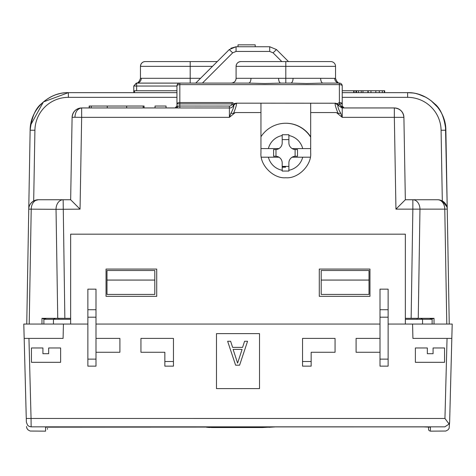 <?xml version="1.0" encoding="UTF-8"?>
<svg xmlns="http://www.w3.org/2000/svg" width="476" height="476" viewBox="0 0 476 476"><rect width="100%" height="100%" fill="white"/><g stroke="black" fill="none" stroke-linecap="round" stroke-linejoin="round"><path stroke-width="0.71" d="M310.673 103.167L310.673 152.891C311.792 165.19 298.113 178.869 285.814 177.756C273.51 178.869 259.837 165.19 260.949 152.891L260.949 103.167L335.152 103.233C334.902 104.637 335.907 108.034 338.168 113.443L340.745 113.288C338.733 109.944 337.752 107.183 337.805 105L341.917 107.939A4.784 4.784 0 0 0 342.232 107.951L394.342 107.951A9.562 9.562 -110 0 1 403.904 117.346L394.342 117.346L394.342 107.951C400.036 108.534 403.226 111.664 403.904 117.346L405.344 199.747L438.075 199.759M150.505 83.086L248.674 83.086A4.784 2.303 90 0 0 250.977 78.308L278.573 78.308A4.784 2.303 -90 0 0 280.876 83.086L290.753 83.086A4.784 2.303 90 0 0 293.049 78.308L320.651 78.308A4.784 2.303 -90 0 0 322.948 83.086L339.364 83.086A2.868 2.868 0 0 1 342.232 85.954A2.868 1.333 180 0 0 339.364 84.627L179.821 84.627L179.821 102.542L232.181 102.542L234.269 103.726L236.066 103.167L260.949 103.167L236.066 103.167M339.721 83.11L339.709 83.11C338.133 83.33 336.74 81.753 335.538 78.367L335.538 66.354L236.09 66.354L236.09 78.308A4.784 4.784 -90 0 1 231.306 83.086C234.24 82.776 235.828 81.182 236.09 78.308L250.977 78.308M335.538 78.367L320.651 78.308M335.538 66.354A4.784 4.784 90 0 0 330.755 61.571L285.814 61.571L285.814 83.086M240.868 61.571C237.964 61.856 236.37 63.451 236.09 66.354A4.784 4.784 -90 0 1 240.868 61.571L288.2 61.571M217.264 61.571L190.186 61.571L190.186 66.354L140.462 66.354A4.784 4.784 -90 0 1 145.245 61.571L190.186 61.571M136.291 83.11L136.636 83.086L136.636 86.037L133.768 85.989L136.279 83.11C137.867 83.33 139.26 81.753 140.462 78.367L141.283 78.308A4.784 4.647 -90 0 1 136.636 83.086A4.784 4.647 -90 0 0 141.283 78.308L190.186 78.308L190.186 66.354L212.486 66.354M200.533 78.308L190.186 78.308L190.186 83.086L195.749 83.086L228.438 50.396M33.683 200.949L34.915 130.234L30.137 130.234L28.756 209.142C28.738 205.864 30.381 203.133 33.683 200.949L38.318 199.747L70.656 199.747L72.096 117.346C72.774 111.664 75.964 108.534 81.658 107.951L86.108 107.951M89.173 107.951L89.173 106.035L144.073 106.035L144.073 107.951L155.039 107.951L155.039 106.035L166.053 106.035L166.053 107.951L229.396 107.975C231.211 108.111 232.687 107.124 233.817 105L236.405 103.167L233.002 105.154L232.181 103.875A2.868 2.868 -49 0 1 229.39 106.065L229.396 117.346L235.221 112.562L233.454 113.443L230.884 113.288C233.014 109.498 233.99 106.731 233.817 105M72.096 117.346A9.562 9.562 -151.6 0 1 81.658 107.951L81.658 107.951C77.564 108.576 75.315 111.687 74.899 117.274L72.096 117.346A9.562 9.562 -151.6 0 1 81.658 107.951L177.143 107.951L178.214 106.035L229.39 106.065M338.168 113.443L336.401 112.562L342.232 117.346L340.745 113.288M445.471 125.384L447.244 209.137L412.859 209.142L412.859 199.747A9.562 7.104 90 0 1 419.969 209.315L418.255 318.325L405.344 318.325M70.656 318.325L57.745 318.325L56.031 209.315L28.756 209.142L26.751 324.061L29.209 324.061L31.214 209.315A9.562 7.104 90 0 1 38.318 199.747L70.656 199.747L80.051 209.142L81.658 117.346L74.899 117.274M154.807 294.418L106.993 294.418L106.993 270.511L154.807 270.511L154.807 294.418M369.007 294.418L321.193 294.418L321.193 270.511L369.007 270.511L369.007 294.418M369.007 280.072L321.193 280.072M176.953 106.136L176.953 106.035A1.91 1.91 0 0 1 175.043 107.951L176.953 106.035L176.953 93.558M176.953 90.737L134.535 90.737L134.535 92.647L68.377 92.647L176.953 92.647M179.387 83.121L136.636 83.121L133.768 85.989L133.768 92.647M57.114 94.349L59.702 93.647M34.915 130.234A33.469 33.469 180 0 1 68.377 97.348L68.377 92.647C58.483 92.606 49.546 96.265 41.567 103.619C35.533 108.26 31.725 117.132 30.137 130.234L31.321 121.434M41.971 318.325L41.971 324.061L41.971 318.325L57.745 318.325M418.255 318.325L434.029 318.325L434.029 324.061L434.029 318.325M446.791 324.061L444.786 209.315A9.562 7.104 90 0 0 437.682 199.747A9.562 9.562 0 0 1 447.244 209.142L449.249 324.061L446.791 324.061L448.844 324.061M389.892 107.951L382.395 107.951M342.232 92.647L408.069 92.653M416.101 93.599L419.999 94.706M431.238 100.817L431.583 101.085M441.359 112.871L441.966 114.067M445.863 130.043L445.863 130.234C444.304 117.179 440.49 108.308 434.433 103.619C426.431 96.253 417.494 92.594 407.623 92.647L384.697 92.647L384.697 90.737L353.799 90.737M208.25 70.591L196.415 82.419L208.25 70.591M342.232 85.989L342.232 93.558M283.958 57.043L276.467 49.552L269.702 46.749L276.467 49.552L273.087 52.848L281.81 61.571M288.486 61.571L276.467 49.552L269.714 46.749L236.048 46.749L236.048 51.45L269.702 51.45L273.087 52.848M202.425 83.086L232.669 52.848L229.283 49.552C231.437 47.767 231.437 47.767 229.283 49.552L236.048 46.749L230.902 48.254M238 46.749L255.213 46.749L255.213 44.839L238 44.839L238 46.749M173.175 107.951L177.143 107.951M136.636 83.086L179.821 83.086L179.821 84.627A2.868 1.333 180 0 0 176.953 85.954L176.953 103.875A2.868 1.333 -0 0 1 179.821 102.542L179.821 107.975M250.43 103.167L251.215 103.167M283.422 61.571L246.128 61.571L283.422 61.571M325.495 61.571L330.755 61.571M248.674 83.086L264.775 83.526L280.876 83.086M290.753 83.086L306.847 83.526L322.948 83.086M333.42 83.086L339.364 83.086A4.784 4.647 90 0 1 334.717 78.308M339.364 83.086L339.412 103.875L338.632 105.184L335.223 103.167L337.347 103.726L339.364 102.542A2.868 1.333 0 0 1 342.232 103.875L342.232 85.954M394.342 107.951L344.142 107.951A1.91 1.91 0 0 1 342.232 106.035A1.91 1.91 0 0 0 344.142 107.951L342.232 106.035L342.232 103.875L339.412 103.875L340.971 106.029L342.232 106.136M342.232 97.348L407.623 97.348A33.469 33.469 180 0 1 441.085 130.24L442.317 200.949L446.922 206.852M445.863 130.234L447.244 209.142L445.863 130.234L441.085 130.24M411.145 318.325L412.859 209.142L395.949 209.142L405.344 199.747M337.835 104.982L335.152 103.233L335.556 103.167M310.673 136.749A29.643 29.643 0 0 0 260.949 136.749M338.632 105.184L337.347 103.726M340.971 106.029L342.232 107.951L341.917 107.939L342.232 107.951L342.232 117.346L394.342 117.346L395.949 209.142M234.269 103.726L233.002 105.154M232.181 102.542L232.181 103.875L176.953 103.875M230.884 113.288L229.396 117.346L81.658 117.346L81.646 107.951M233.454 113.443C235.685 108.201 236.691 104.797 236.477 103.238M176.953 85.989L176.953 85.954A2.868 2.868 0 0 1 179.821 83.086M353.704 92.647L353.704 90.737L342.232 90.737M354.096 92.647L354.096 90.737L353.704 90.737M361.26 92.647L361.26 90.737M367.9 90.737L367.9 92.647M368.198 92.647L368.198 90.737M384.305 90.737L384.305 92.647M356.578 92.647L356.578 90.737M358.488 92.647L358.488 90.737M154.807 280.072L106.993 280.072M80.051 209.142L56.031 209.315A9.562 7.104 90 0 1 63.141 199.747L64.855 318.325M38.318 199.747A9.562 9.562 0 0 0 28.756 209.142A9.562 9.562 0 0 1 38.318 199.747M89.399 106.035L89.399 107.951M91.255 106.035L91.255 107.951M107.255 106.035L107.255 107.951M126.658 106.035L126.658 107.951M143.157 106.035L143.157 107.951M42.096 318.325L44.964 319.283L42.096 318.325M433.904 318.325L431.036 319.283M310.298 157.193L292.716 157.199A1.91 1.91 0 0 0 291.568 157.58A6.694 6.694 0 0 1 295.584 156.241L297.5 156.241L297.5 149.547L295.108 149.529L295.108 156.259L295.584 156.241M291.568 157.58A6.694 6.694 0 0 0 288.89 162.935L288.89 171.057L282.197 171.057L282.197 162.935A6.694 6.694 0 0 0 279.519 157.58A1.91 1.91 0 0 0 278.371 157.199L261.324 157.193M288.89 166.386A26.918 7.872 0 0 0 288.748 166.386L282.339 166.386A26.918 7.872 0 0 0 282.209 166.386M275.503 156.241L273.593 156.241L273.593 149.547L275.985 149.529L275.985 156.259L275.503 156.241A6.694 6.694 0 0 1 279.519 157.58M262.258 148.589L278.371 148.589A1.91 1.91 0 0 0 279.519 148.209A6.694 6.694 0 0 1 275.503 149.547M279.519 148.209A6.694 6.694 0 0 0 282.197 142.854L282.197 134.732L288.89 134.732L288.89 142.854A6.694 6.694 0 0 0 291.568 148.209A1.91 1.91 0 0 0 292.716 148.589L308.835 148.589M262.258 157.199L278.371 157.199M292.716 157.199L308.835 157.199M295.584 149.547A6.694 6.694 0 0 1 291.568 148.209M260.949 148.589L278.371 148.589M292.716 148.589L310.673 148.589M282.197 135.208L282.197 139.611L288.89 139.611L288.89 135.208M285.677 123.248A29.643 29.643 0 0 1 310.673 137.171A29.643 29.643 0 0 0 285.677 123.248M288.89 171.057L288.89 166.35M236.774 103.167L248.038 103.167M282.197 170.581L282.197 167.219L285.546 167.201L285.546 166.802L282.197 166.695L282.209 166.374M26.156 414.025L23.8 324.061L63.433 324.061L63.082 338.406L24.175 338.406L26.269 418.463L444.971 418.469M24.175 338.406L28.953 338.406L31.053 418.452L31.148 426.841L29.268 426.454L27.65 425.324L26.37 422.188L26.228 416.821M26.358 421.837L26.287 419.118M87.87 324.061L63.433 324.061M259.515 333.622L216.485 333.622L216.485 388.606L259.515 388.606L259.515 333.622M412.567 324.061L452.2 324.061L449.636 422.033L451.825 338.406L412.918 338.406L412.567 324.061L388.13 324.061M95.997 324.061L380.003 324.061M449.844 414.025L449.772 416.821M449.636 422.033L449.088 424.051L444.947 418.452L447.047 338.406L451.825 338.406M430.399 427.168L430.405 427.168C430.429 432.494 430.435 432.494 430.411 427.168L423.676 426.889L428.394 426.972M428.489 426.978L428.59 429.733L429.108 430.619L430.429 431.161L445.839 431.036L448.077 429.804L449.118 428.299L449.636 421.95M270.303 427.002L270.63 426.984M270.957 426.966L271.26 426.96M222.125 427.502L225.755 427.49M229.087 427.484L242.457 427.478M206.459 427.061L203.609 426.924M46.136 427.079L206.578 427.079L45.595 427.168C45.571 432.494 45.565 432.494 45.589 427.168M47.487 428.37L47.469 429.275M269.743 427.133L262.425 427.537L213.575 427.537L207.09 427.168M273.855 426.901L423.676 426.889L275.61 426.889L268.91 427.311M405.344 319.283L432.119 319.283L432.119 324.061M70.656 324.061L70.656 234.174L405.344 234.174L405.344 324.061M380.003 317.183L380.003 309.721L388.13 309.721L388.13 366.139L380.003 366.139L380.003 317.183L388.13 317.183M95.997 359.136L95.997 366.139L87.87 366.139L87.87 309.721L95.997 309.721L95.997 359.136L87.87 359.136M95.997 309.721L95.997 289.158L87.87 289.158L87.87 309.721M311.155 361.504L311.155 366.139L302.546 366.139L302.546 338.406L335.056 338.406L335.056 352.27L311.155 352.27L311.155 361.504L302.546 361.504M164.845 366.139L164.845 361.504L173.454 361.504L173.454 366.139L164.845 366.139M242.082 349.414L237.601 363.146L233.121 349.414L242.082 349.414M239.595 365.181L247.562 341.274L244.575 341.274L242.581 347.379L232.621 347.379L230.628 341.274L227.641 341.274L235.608 365.181L239.595 365.181M433.077 347.968L433.077 353.704L427.335 353.704L427.335 347.968L415.381 347.968L415.381 362.313L444.548 362.313L444.548 347.968L433.077 347.968M31.452 362.313L60.619 362.313L60.619 347.968L48.665 347.968L48.665 353.704L42.923 353.704L42.923 347.968L31.452 347.968L31.452 362.313M388.13 309.721L388.13 289.158L380.003 289.158L380.003 309.721M173.454 361.504L173.454 338.406L140.944 338.406L140.944 352.27L164.845 352.27L164.845 361.504M95.997 338.406L119.904 338.406L119.904 352.27L95.997 352.27M380.003 352.27L356.096 352.27L356.096 338.406L380.003 338.406M156.717 296.334L106.035 296.334L106.035 269.077L156.717 269.077L156.717 296.334M319.283 296.334L319.283 269.077L369.965 269.077L369.965 296.334L319.283 296.334M43.881 324.061L43.881 319.283L70.656 319.283M31.148 426.841C31.303 432.601 31.303 432.601 31.148 426.841L444.852 426.841C444.697 432.601 444.697 432.601 444.852 426.841L449.088 424.051M278.573 78.308L293.049 78.308M140.462 78.367L140.462 66.354L140.902 64.349L141.705 63.141M344.624 117.346L356.096 117.346M336.401 112.562L310.673 112.562M260.949 112.562L235.221 112.562M176.953 97.348L68.377 97.348M176.953 86.037L136.636 86.037L136.636 90.737M229.283 49.552L195.749 83.086M232.669 52.848L236.048 51.45M269.702 51.45L269.702 46.749M407.623 97.348L407.623 92.647C427.787 92.148 445.976 109.98 445.863 130.15M342.232 107.951L342.232 107.951A1.91 1.148 90 0 1 341.084 106.035M176.953 106.035L178.214 106.035M362.962 92.647L362.962 90.737M370.971 92.647L370.971 90.737M375.82 92.647L375.82 90.737M379.295 92.647L379.295 90.737M382.347 92.647L382.347 90.737M355.941 92.647L355.941 90.737M44.339 318.325L46.368 319.283M53.401 318.325L55.43 319.283M58.81 318.325L58.81 319.283M417.19 318.325L417.19 319.283M422.599 318.325L420.57 319.283M431.661 318.325L429.632 319.283M288.89 170.265A17.689 17.689 0 0 0 302.706 157.199M268.387 157.199A17.689 17.689 0 0 0 282.197 170.265M302.706 148.589A17.689 17.689 0 0 0 288.89 135.523M282.197 135.523A17.689 17.689 0 0 0 268.387 148.589M429.733 427.061L430.411 427.168M213.23 427.537L207.09 427.311M46.279 427.061L45.595 427.168M262.407 427.537L213.587 427.537M269.535 427.061L268.91 427.168M422.557 319.283L422.557 324.061M380.003 359.136L388.13 359.136M95.997 317.183L87.87 317.183M53.443 324.061L53.443 319.283M142.068 62.778L143.151 62.053M144.044 61.725L145.245 61.571M30.137 130.222C29.988 110.021 48.189 92.142 68.377 92.647L43.417 101.918L30.553 125.224M442.626 115.484L441.347 112.86M437.807 107.409L431.095 100.704M426.02 97.366L418.374 94.194M412.912 93.016L407.623 92.647M236.048 46.749L229.301 49.534M403.904 117.411A9.562 9.562 0 0 0 394.009 107.957M29.268 426.454L27.656 425.318M423.676 426.889L429.768 427.055M429.4 427.031L429.072 427.008M428.864 426.996L428.465 426.978M428.263 426.972L427.656 426.948M426.627 426.918L424.759 426.895M272.147 426.93L271.635 426.948M206.56 427.252L207.078 427.359M208.286 427.454L208.905 427.478M209.369 427.496L209.886 427.507M211.6 427.531L212.361 427.537M52.324 426.889L50.95 426.895M49.373 426.918L47.784 426.966M269.928 427.026L262.413 427.537M275.61 426.889L269.517 427.055M26.483 426.508L26.882 428.299L27.923 429.804L30.161 431.036L45.571 431.161"/></g></svg>
